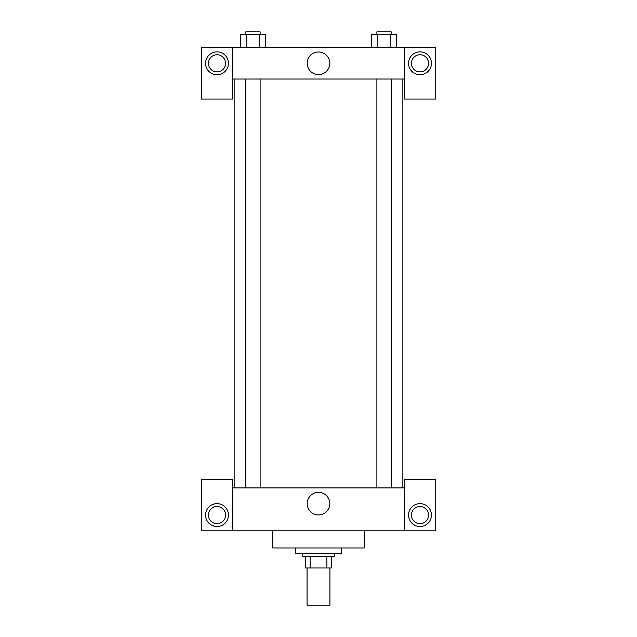 <?xml version="1.0" encoding="UTF-8"?>
<svg xmlns="http://www.w3.org/2000/svg" width="637" height="637" viewBox="0 0 637 637"><rect width="100%" height="100%" fill="white"/><g stroke="black" fill="none" stroke-linecap="round" stroke-linejoin="round"><path stroke-width="0.96" d="M307.066 567.981L307.066 605.15L329.934 605.15L329.934 567.981M326.892 556.539L326.892 567.981L305.633 567.981L305.633 556.539M326.892 567.981L331.367 567.981L331.367 556.539L331.367 567.981M334.226 553.68L334.226 556.539L302.774 556.539L302.774 553.68M310.108 556.539L310.108 567.981M295.624 547.963L295.624 553.68L341.376 553.68L341.376 547.963M272.747 530.804L272.747 547.963L364.253 547.963L364.253 530.804M404.28 530.804L404.28 479.343L435.732 479.343L435.732 530.804L201.268 530.804L201.268 479.343L232.72 479.343L232.72 530.804M216.994 526.52A11.434 11.434 0 0 1 207.089 509.361A11.434 11.434 0 0 1 226.899 509.361A11.434 11.434 0 0 1 216.994 526.52M208.418 515.078A8.576 8.576 0 0 1 221.286 507.649A8.576 8.576 0 0 1 221.286 522.507A8.576 8.576 0 0 1 208.418 515.078M420.006 526.52A11.434 11.434 0 0 1 410.101 509.361A11.434 11.434 0 0 1 429.911 509.361A11.434 11.434 0 0 1 420.006 526.52M411.43 515.078A8.576 8.576 0 0 1 420.006 506.503A8.576 8.576 0 0 1 428.582 515.078A8.576 8.576 0 0 1 420.006 523.662A8.576 8.576 0 0 1 411.43 515.078M318.5 492.329A11.307 11.307 0 0 1 328.294 509.297A11.307 11.307 0 0 1 308.706 509.297A11.307 11.307 0 0 1 318.5 492.329M404.28 487.918L232.72 487.918M404.28 79.028L404.28 99.046L435.732 99.046L435.732 47.576L404.28 47.576L404.28 79.028L232.72 79.028L232.72 99.046L201.268 99.046L201.268 47.576L232.72 47.576L232.72 79.028M225.57 63.302A8.576 8.576 0 0 1 216.994 71.877A8.576 8.576 0 0 1 208.418 63.302A8.576 8.576 0 0 1 216.994 54.726A8.576 8.576 0 0 1 225.57 63.302M216.994 74.744A11.434 11.434 0 0 1 207.089 57.585A11.434 11.434 0 0 1 226.899 57.585A11.434 11.434 0 0 1 216.994 74.744M428.582 63.302A8.576 8.576 0 0 1 415.714 70.731A8.576 8.576 0 0 1 415.714 55.873A8.576 8.576 0 0 1 428.582 63.302M420.006 74.744A11.434 11.434 0 0 1 410.101 57.585A11.434 11.434 0 0 1 429.911 57.585A11.434 11.434 0 0 1 420.006 74.744M404.28 47.576L232.72 47.576M307.193 63.302A11.307 11.307 0 0 1 324.153 53.508A11.307 11.307 0 0 1 324.153 73.096A11.307 11.307 0 0 1 307.193 63.302M396.421 47.576L396.421 34.709L371.658 34.709L371.658 47.576M390.226 34.709L390.226 47.576M377.845 34.709L377.845 47.576M376.889 34.709L376.889 31.85L391.182 31.85L391.182 34.709M265.342 47.576L265.342 34.709L240.579 34.709L240.579 47.576M259.155 34.709L259.155 47.576M246.774 34.709L246.774 47.576M245.818 34.709L245.818 31.85L260.111 31.85L260.111 34.709M234.145 79.028L234.145 487.918M402.855 79.028L402.855 487.918M391.182 487.918L391.182 79.028M376.889 487.918L376.889 79.028M245.818 79.028L245.818 487.918M260.111 79.028L260.111 487.918"/></g></svg>
